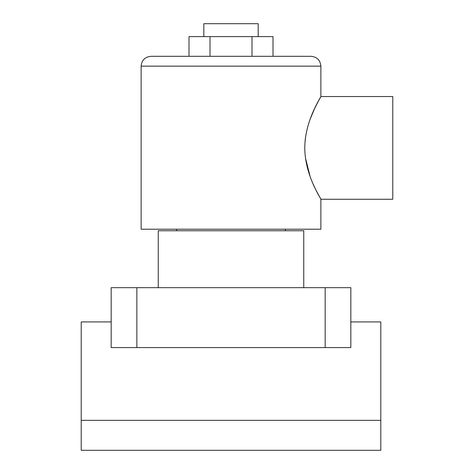 <?xml version="1.0" encoding="UTF-8"?>
<svg xmlns="http://www.w3.org/2000/svg" width="474" height="474" viewBox="0 0 474 474"><rect width="100%" height="100%" fill="white"/><g stroke="black" fill="none" stroke-linecap="round" stroke-linejoin="round"><path stroke-width="0.71" d="M158.251 287.671L158.251 230.749L303.763 230.749L303.763 287.671M81.22 420.343L81.22 450.3L380.8 450.3L380.8 420.343L81.22 420.343L81.22 321.911L111.177 321.911M136.856 287.671L136.856 347.59L111.177 347.59L111.177 287.671L350.837 287.671L350.837 347.59L325.164 347.59L325.164 287.671M136.856 347.59L325.164 347.59M380.8 420.343L380.8 321.911L350.837 321.911M203.832 36.622L203.832 23.7L258.182 23.7L258.182 36.622M141.133 66.153C141.72 60.174 144.997 56.892 150.981 56.311L311.039 56.311C317.017 56.892 320.3 60.174 320.88 66.153L141.133 66.153L141.133 229.209L320.88 229.209L320.88 199.252L316.199 190.536M320.88 66.153L320.88 96.542L392.78 96.542L392.78 199.252L320.88 199.252M305.031 141.596L305.475 137.608M310.15 119.193L314.718 108.303M314.783 108.173L319.559 98.888M319.589 98.835L320.3 97.567M304.764 147.894C304.948 119.738 321.544 96.441 320.88 96.542C321.556 96.429 304.93 119.774 304.764 147.894C304.936 175.996 321.538 199.353 320.88 199.252C321.562 199.376 304.924 176.002 304.764 147.894M314.866 187.805L313.16 184.084M310.132 176.547L305.44 157.895M189.002 56.311L189.002 36.622L210.006 36.622L210.006 56.311L252.008 56.311L252.008 36.622L273.012 36.622L273.012 56.311M210.006 36.622L252.008 36.622M285.36 229.209L285.36 230.749M176.654 229.209L176.654 230.749"/></g></svg>
